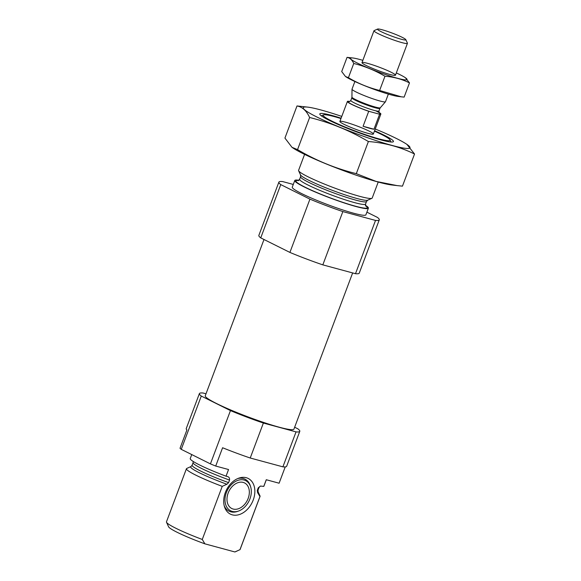 <?xml version="1.0" encoding="UTF-8"?>
<svg xmlns="http://www.w3.org/2000/svg" width="581" height="581" viewBox="0 0 581 581"><rect width="100%" height="100%" fill="white"/><g stroke="black" fill="none" stroke-linecap="round" stroke-linejoin="round"><path stroke-width="0.87" d="M191.752 454.574L190.248 458.562A39.326 3.907 -159.4 0 0 226.045 476.188L228.551 469.528L215.711 466.056A53.626 5.323 -159.4 0 1 210.424 463.885L181.257 449.345A53.626 5.323 -159.4 0 1 180.023 448.271L186.908 429.955A53.626 5.323 -159.4 0 1 186.254 428.553L199.392 393.584A53.626 5.323 -159.4 0 1 203.147 393.025L206.001 393.802M285.235 466.906L279.105 483.21L266.272 479.732L263.767 486.399A39.326 3.907 -159.4 0 0 263.876 486.239L266.316 479.746M294.647 427.231L297.9 428.851A53.626 5.323 -159.4 0 1 299.796 431.327A53.626 5.323 -159.4 0 1 296.041 431.886L282.896 466.848L250.229 458.01A53.626 5.323 -159.4 0 1 222.596 447.74L215.711 466.056M296.041 431.886L263.375 423.048L250.229 458.01M299.796 431.327L286.651 466.289A53.626 5.323 -159.4 0 1 282.896 466.848M263.375 423.048A53.626 5.323 -159.4 0 1 230.454 410.6L210.424 463.885M230.454 410.6L201.287 396.06L181.257 449.345M201.287 396.06A53.626 5.323 -159.4 0 1 199.392 393.584M226.045 476.188L227.592 476.616M260.441 486.057L259.024 487.452A35.216 3.501 -159.4 0 1 258.262 487.844L260.441 486.057L263.767 486.399M227.345 476.543C228.987 476.892 229.72 478.069 229.553 480.073L228.587 482.629L226.902 484.249L222.232 486.348A39.326 3.907 -159.4 0 1 186.436 468.714A39.326 3.907 -159.4 0 1 186.537 468.555L190.938 466.55A36.051 3.58 -159.4 0 0 226.902 484.249M258.262 487.844L257.296 490.4L257.572 492.55L259.947 496.552L239.982 549.67A39.326 3.907 -159.4 0 0 240.091 549.51L260.056 496.392A39.326 3.907 -159.4 0 1 259.947 496.552M259.024 487.452L258.066 490.015L258.095 491.795L260.012 495.956A39.326 3.907 -159.4 0 1 260.056 496.392M222.232 486.348L202.268 539.458A39.326 3.907 -159.4 0 1 166.515 522.268A39.326 3.907 -159.4 0 1 166.464 521.832L186.436 468.714M202.268 539.458L204.882 543.838A35.753 3.551 -159.4 0 1 168.606 526.814L166.515 522.268M237.491 550.824L235.203 551.848A35.753 3.551 -159.4 0 1 234.862 551.95L239.982 549.67M204.882 543.838L234.862 551.95M352.645 272.932L293.935 429.127A47.373 4.706 -159.4 0 1 247.942 416.86A47.373 4.706 -159.4 0 1 205.253 395.792L263.992 239.503M374.433 131.146A35.753 3.551 -159.4 0 1 390.04 139.919A35.753 3.551 -159.4 0 1 355.369 131.059A35.753 3.551 -159.4 0 1 323.443 114.885A35.753 3.551 -159.4 0 1 334.307 116.614A35.753 3.551 -159.4 0 1 340.96 118.56M345.463 122.17A17.873 1.772 -159.4 0 1 363.742 128.662A17.873 1.772 -159.4 0 1 373.351 134.022A17.873 1.772 -159.4 0 1 355.993 129.396A17.873 1.772 -159.4 0 1 339.878 121.444A17.873 1.772 -159.4 0 1 345.463 122.17M378.216 182.042L372.21 198.012A39.326 3.907 -159.4 0 1 371.891 198.31A39.326 3.907 -159.4 0 1 334.024 187.83A39.326 3.907 -159.4 0 1 298.634 170.77A39.326 3.907 -159.4 0 1 298.583 170.342L304.589 154.364M365.413 205.26A39.326 3.907 -159.4 0 1 368.39 208.172A39.326 3.907 -159.4 0 1 330.204 197.99A39.326 3.907 -159.4 0 1 294.77 180.495A39.326 3.907 -159.4 0 1 298.932 180.27M368.39 208.172L365.892 214.832A39.326 3.907 -159.4 0 1 327.706 204.65A39.326 3.907 -159.4 0 1 292.265 187.155L294.77 180.495M366.894 212.159L377.389 217.388A53.626 5.323 -159.4 0 1 379.277 219.865L359.247 273.143A53.626 5.323 -159.4 0 1 355.492 273.702L375.522 220.424L342.855 211.586A53.626 5.323 -159.4 0 1 309.934 199.138L280.768 184.598A53.626 5.323 -159.4 0 1 278.88 182.122A53.626 5.323 -159.4 0 1 282.635 181.57L293.282 184.446M355.492 273.702L322.825 264.863L342.855 211.586M322.825 264.863A53.626 5.323 -159.4 0 1 289.912 252.423L309.934 199.138M289.912 252.423L260.738 237.883L280.768 184.598M260.738 237.883A53.626 5.323 -159.4 0 1 258.85 235.407L278.88 182.122M379.277 219.865A53.626 5.323 -159.4 0 1 375.522 220.424M232.291 514.853A19.943 14.3 116.5 0 0 254.493 495.404A19.943 14.3 116.5 0 0 238.835 478.134A19.943 14.3 116.5 0 0 224.52 506.85A19.943 14.3 116.5 0 0 232.291 514.853M238.53 511.048A16.842 12.078 -63.5 0 1 225.305 496.457A16.842 12.078 -63.5 0 1 244.056 480.029A16.842 12.078 -63.5 0 1 250.622 486.791A16.842 12.078 -63.5 0 1 238.53 511.048L237.44 511.433A17.873 12.818 -63.5 0 1 230.788 511.817A17.873 12.818 -63.5 0 1 224.193 505.688M237.709 478.57A17.873 12.818 -63.5 0 1 243.301 478.519A17.873 12.818 -63.5 0 1 250.273 485.687L250.622 486.791M243.163 482.404A14.3 10.255 -63.5 0 1 244.536 482.92A14.3 10.255 -63.5 0 1 247.339 500.299A14.3 10.255 -63.5 0 1 231.783 508.52A14.3 10.255 -63.5 0 1 228.551 492.071A14.3 10.255 -63.5 0 1 243.163 482.404M375.239 128.989A57.025 5.665 -159.4 0 1 406.896 144.379A57.025 5.665 -159.4 0 1 383.925 143.079A57.025 5.665 -159.4 0 1 316.768 116.948A57.025 5.665 -159.4 0 1 307.821 107.136A57.025 5.665 -159.4 0 1 341.773 116.411M374.571 130.761A39.326 3.907 -159.4 0 1 393.105 141.866A39.326 3.907 -159.4 0 1 367.352 135.714A39.326 3.907 -159.4 0 1 329.136 120.296A39.326 3.907 -159.4 0 1 319.848 114.326A39.326 3.907 -159.4 0 1 341.105 118.183M307.821 107.136L297 105.953C302.302 106.897 306.507 110.739 309.615 117.5C330.298 122.598 349.885 130.609 368.383 141.532C384.658 142.737 400.04 146.899 414.536 154.016L406.896 144.379M368.383 141.532L356.306 173.654C335.622 168.548 316.035 160.538 297.537 149.622L291.989 147.313L284.93 138.075L297 105.953M414.536 154.016L402.459 186.145L397.055 185.593L376.132 181.417L356.306 173.654M309.615 117.5L297.537 149.622M397.055 185.593L391.638 184.961A57.025 5.665 -159.4 0 1 302.999 153.58A57.025 5.665 -159.4 0 1 292.563 147.719L291.982 147.32M378.914 112.358A17.873 1.772 -159.4 0 1 380.86 114.043A17.873 1.772 -159.4 0 1 379.604 114.225L368.717 111.283A17.873 1.772 -159.4 0 1 347.394 101.464A17.873 1.772 -159.4 0 1 348.644 101.276L349.755 101.573M363.089 126.266A17.873 1.772 20.6 0 0 369.647 128.292A17.873 1.772 20.6 0 0 373.975 129.214L363.089 126.266L368.717 111.283M379.604 114.225L373.975 129.214M401.108 39.196A15.135 1.503 -159.4 0 1 384.992 33.429A15.135 1.503 -159.4 0 1 377.621 29.05A15.135 1.503 -159.4 0 1 392.19 33.081A15.135 1.503 -159.4 0 1 405.814 39.646A15.135 1.503 -159.4 0 1 401.108 39.196M405.814 39.646L407.412 43.132A17.873 1.772 -159.4 0 1 407.434 43.335A17.873 1.772 -159.4 0 1 401.856 42.602A17.873 1.772 -159.4 0 1 383.576 36.109A17.873 1.772 -159.4 0 1 373.968 30.757A17.873 1.772 -159.4 0 1 374.113 30.619L377.621 29.05M388.355 94.1L385.486 101.726A17.873 1.772 -159.4 0 1 385.45 101.784A17.873 1.772 -159.4 0 1 379.909 100.992A17.873 1.772 -159.4 0 1 361.905 94.623A17.873 1.772 -159.4 0 1 352.006 89.213A17.873 1.772 -159.4 0 1 352.021 89.147L354.882 81.522M345.455 76.474L345.833 76.728A30.212 2.999 20.6 0 0 371.412 88.356A30.212 2.999 20.6 0 0 398.319 96.461L401.275 96.809L379.625 90.462C368.644 87.753 358.237 83.497 348.411 77.694L345.463 76.474L341.708 71.565L347.053 57.352C349.864 57.846 352.101 59.894 353.749 63.482C364.737 66.19 375.144 70.446 384.971 76.249C393.62 76.888 401.791 79.103 409.489 82.887L405.364 77.716A30.212 2.999 20.6 0 0 399.837 74.608A30.212 2.999 20.6 0 0 396.315 72.923M409.489 82.887L404.144 97.1L401.275 96.809M379.625 90.462L384.971 76.249M362.849 60.344A30.212 2.999 20.6 0 0 352.878 57.991L347.053 57.352M348.411 77.694L353.749 63.482M391.216 72.276A17.873 1.772 20.6 0 0 372.276 64.752A17.873 1.772 20.6 0 0 362.014 62.806A17.873 1.772 20.6 0 0 378.1 70.562A17.873 1.772 20.6 0 0 395.312 75.319A17.873 1.772 20.6 0 0 391.216 72.276M352.878 57.991A30.212 2.999 20.6 0 0 377.672 71.71A30.212 2.999 20.6 0 0 405.364 77.716M229.553 480.073A35.216 3.501 -159.4 0 1 193.095 462.672L192.137 465.228L190.938 466.55M228.587 482.629A35.216 3.501 -159.4 0 1 192.137 465.228M258.066 490.015A35.216 3.501 -159.4 0 1 257.296 490.4M258.095 491.795A36.051 3.58 -159.4 0 1 257.572 492.55M300.544 174.939L300.58 176.718A35.216 3.501 -159.4 0 0 332.31 192.384A35.216 3.501 -159.4 0 0 366.509 201.498L367.708 200.184A36.051 3.58 -159.4 0 1 332.993 190.575A36.051 3.58 -159.4 0 1 300.544 174.939L298.634 170.77M366.509 201.498L365.543 204.062A35.216 3.501 -159.4 0 1 331.352 194.947A35.216 3.501 -159.4 0 1 299.614 179.282L300.58 176.718M365.529 205.71A38.077 3.784 -159.4 0 1 330.248 197.874A38.077 3.784 -159.4 0 1 298.547 180.531M375.711 110.797A17.161 1.707 -159.4 0 1 378.333 113.883M369.988 111.625A17.161 1.707 -159.4 0 1 352.282 104.58A17.161 1.707 -159.4 0 1 349.718 101.588M379.175 112.823L378.928 111.036A15.019 1.489 -159.4 0 1 374.244 110.419A15.019 1.489 -159.4 0 1 358.891 104.972A15.019 1.489 -159.4 0 1 350.822 100.469L349.457 101.653M351.941 97.15L351.817 97.826A15.019 1.489 -159.4 0 0 359.886 102.321A15.019 1.489 -159.4 0 0 375.239 107.775A15.019 1.489 -159.4 0 0 379.923 108.393L380.272 107.805A15.142 1.503 -159.4 0 1 375.573 107.136A15.142 1.503 -159.4 0 1 360.322 101.733A15.142 1.503 -159.4 0 1 351.941 97.15L352.006 89.213M193.233 461.474L193.095 462.672M323.443 114.885L321.337 115.822M390.04 139.919L390.998 142.011M367.708 200.184L371.891 198.31M298.147 180.691L299.614 179.282M365.543 204.062L365.725 206.088M347.394 101.464L339.878 121.444M380.86 114.043L373.351 134.022M373.968 30.757L361.992 62.61M407.434 43.335L395.465 75.189M380.272 107.805L385.45 101.784M351.817 97.826L350.822 100.469M379.923 108.393L378.928 111.036"/></g></svg>
